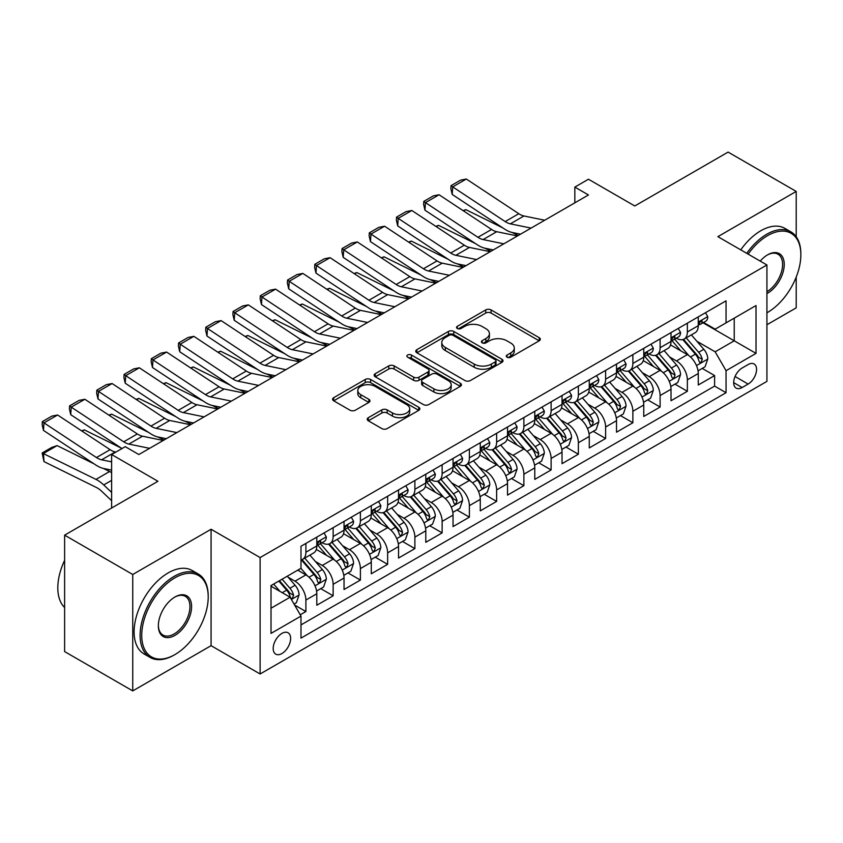<?xml version="1.0" encoding="UTF-8"?>
<svg xmlns="http://www.w3.org/2000/svg" width="843" height="843" viewBox="0 0 843 843"><rect width="100%" height="100%" fill="white"/><g stroke="black" fill="none" stroke-linecap="round" stroke-linejoin="round"><path stroke-width="1.26" d="M507.064 357.2A2.645 1.528 0 0 0 510.805 357.2L539.225 340.793A3.783 2.181 0 0 0 540.331 339.255A3.783 2.181 0 0 0 539.225 337.706L491.079 309.918A3.783 2.181 0 0 0 485.726 309.918L457.317 326.325A2.645 1.528 0 0 0 456.537 327.4A2.645 1.528 0 0 0 457.317 328.485A2.645 1.528 0 0 0 461.058 328.485L464.735 326.357A12.108 6.986 0 0 1 481.848 326.357L485.863 328.675A12.108 6.986 0 0 1 489.414 333.617A12.108 6.986 0 0 1 485.863 338.559L482.185 340.677A2.645 1.528 0 0 0 481.416 341.763A2.645 1.528 0 0 0 482.185 342.848A2.645 1.528 0 0 0 485.937 342.848L489.614 340.72A12.108 6.986 0 0 1 506.727 340.72L510.742 343.038A12.108 6.986 0 0 1 514.283 347.98A12.108 6.986 0 0 1 510.742 352.922L507.064 355.04A2.645 1.528 0 0 0 506.285 356.125A2.645 1.528 0 0 0 507.064 357.2L507.064 355.04M281.92 653.536A12.329 7.123 120 0 0 289.971 642.672A12.329 7.123 120 0 0 288.085 632.787A12.329 7.123 120 0 0 281.92 633.399A12.329 7.123 120 0 0 273.859 644.263A12.329 7.123 120 0 0 275.756 654.147A12.329 7.123 120 0 0 281.92 653.536M368.317 417.696A3.783 2.181 0 0 0 367.211 419.234A3.783 2.181 0 0 0 368.317 420.783L381.826 428.581A3.783 2.181 0 0 0 387.179 428.581L418.729 410.362A3.783 2.181 0 0 0 419.846 408.813A3.783 2.181 0 0 0 418.729 407.274L370.593 379.476A3.783 2.181 0 0 0 365.24 379.476L333.68 397.696A3.783 2.181 0 0 0 332.574 399.245A3.783 2.181 0 0 0 333.68 400.783L350.003 410.204A3.783 2.181 0 0 0 355.346 410.204L368.855 402.406A3.783 2.181 0 0 0 369.961 400.868A3.783 2.181 0 0 0 368.855 399.319L360.762 394.65A10.116 5.838 0 0 1 357.801 390.52A10.116 5.838 0 0 1 364.05 385.125A10.116 5.838 0 0 1 375.072 386.389L406.769 404.682A10.116 5.838 0 0 1 409.73 408.813A10.116 5.838 0 0 1 403.481 414.208A10.116 5.838 0 0 1 392.459 412.944L387.179 409.898A3.783 2.181 0 0 0 381.826 409.898L368.317 417.696L368.317 420.783M796.213 236.757L796.213 191.424L728.099 152.098L634.779 205.977L588.456 179.232L574.831 187.104L588.456 194.965L138.863 454.535L125.249 446.674L111.624 454.535L111.624 508.023M132.741 574.483L132.741 690.902L211.077 645.675L211.077 529.256L132.741 574.483L64.616 535.157L157.947 481.279L111.624 454.535M211.077 529.256L260.118 557.571L766.93 264.976L766.93 381.384L260.118 673.989L260.118 557.571M796.213 191.424L717.878 236.662L766.93 264.976M464.999 380.562A3.783 2.181 0 0 0 470.352 380.562L501.912 362.342A3.783 2.181 0 0 0 503.018 360.793A3.783 2.181 0 0 0 501.912 359.255L453.766 331.457A3.783 2.181 0 0 0 448.423 331.457L416.863 349.676A3.783 2.181 0 0 0 415.757 351.225A3.783 2.181 0 0 0 416.863 352.764L464.999 380.562M408.697 357.78A2.645 1.528 0 0 1 411.384 358.149L411.384 355.008L460.32 383.259A3.783 2.181 0 0 1 461.427 384.808A3.783 2.181 0 0 1 460.32 386.347L428.76 404.566A3.783 2.181 0 0 1 423.418 404.566L375.272 376.779L375.272 373.691A3.783 2.181 0 0 0 374.166 375.23A3.783 2.181 0 0 0 375.272 376.779M375.272 373.691L388.781 365.894A3.783 2.181 0 0 1 394.124 365.894L413.65 377.158A3.783 2.181 0 0 0 419.003 377.158L427.959 371.984A3.783 2.181 0 0 0 429.066 370.446A3.783 2.181 0 0 0 427.959 368.897L407.633 357.169A2.645 1.528 0 0 1 406.863 356.083A2.645 1.528 0 0 1 408.497 354.671A2.645 1.528 0 0 1 411.384 355.008M132.741 690.902L64.616 651.576L64.616 535.157M766.93 324.755L796.213 307.843L796.213 277.041M300.245 614.8L305.893 611.533L294.586 605.011M288.158 577.223L294.997 581.175A15.416 8.904 60 0 1 305.893 600.047L316.799 593.757L316.799 605.242L333.143 595.801L320.751 588.646M315.408 561.491L322.247 565.442A15.416 8.904 60 0 1 333.143 584.315L344.039 578.024L344.039 589.51L360.393 580.068L347.99 572.913M342.648 545.758L349.497 549.71A15.416 8.904 60 0 1 360.393 568.593L371.289 562.292L371.289 573.777L387.643 564.336L375.24 557.181M369.898 530.026L376.737 533.977A15.416 8.904 60 0 1 387.643 552.86L398.539 546.559L398.539 558.045L414.882 548.614L402.49 541.448M397.148 514.293L403.987 518.245A15.416 8.904 60 0 1 414.882 537.128L425.789 530.837L425.789 542.312L442.132 532.881L429.74 525.716M424.398 498.571L431.237 502.512A15.416 8.904 60 0 1 442.132 521.395L453.039 515.105L453.039 526.59L469.382 517.149L456.98 509.994M451.637 482.839L458.487 486.78A15.416 8.904 60 0 1 469.382 505.663L480.278 499.372L480.278 510.858L496.632 501.416L484.23 494.261M478.887 467.106L485.726 471.058A15.416 8.904 60 0 1 496.632 489.931L507.528 483.64L507.528 495.126L523.882 485.684L511.48 478.529M506.137 451.374L512.976 455.325A15.416 8.904 60 0 1 523.882 474.198L534.778 467.907L534.778 479.393L551.122 469.951L538.73 462.796M533.387 435.641L540.226 439.593A15.416 8.904 60 0 1 551.122 458.466L562.028 452.175L562.028 463.661L578.372 454.219L565.98 447.064M560.637 419.909L567.476 423.86A15.416 8.904 60 0 1 578.372 442.733L589.268 436.442L589.268 447.928L605.622 438.486L593.219 431.331M587.877 404.176L594.726 408.128A15.416 8.904 60 0 1 605.622 427.011L616.518 420.71L616.518 432.196L632.872 422.754L620.469 415.599M615.127 388.444L621.965 392.395A15.416 8.904 60 0 1 632.872 411.279L643.767 404.988L643.767 416.463L660.111 407.032L647.719 399.867M642.377 372.711L649.215 376.663A15.416 8.904 60 0 1 660.111 395.546L671.017 389.255L671.017 400.731L687.361 391.3L687.361 379.814A15.416 8.904 -120 0 0 676.465 360.93L669.627 356.989M674.969 384.134L687.361 391.3M316.799 593.757A15.416 8.904 -120 0 0 305.893 574.884L297.727 570.163M344.039 578.024A15.416 8.904 -120 0 0 333.143 559.151L316.294 549.425M371.289 562.292A15.416 8.904 -120 0 0 360.393 543.419L343.544 533.693M398.539 546.559A15.416 8.904 -120 0 0 387.643 527.686L370.794 517.96M425.789 530.837A15.416 8.904 -120 0 0 414.882 511.954L398.033 502.228M453.039 515.105A15.416 8.904 -120 0 0 442.132 496.221L425.283 486.495M480.278 499.372A15.416 8.904 -120 0 0 469.382 480.489L452.533 470.763M507.528 483.64A15.416 8.904 -120 0 0 496.632 464.756L479.783 455.03M534.778 467.907A15.416 8.904 -120 0 0 523.882 449.034L507.022 439.298M562.028 452.175A15.416 8.904 -120 0 0 551.122 433.302L534.272 423.565M589.268 436.442A15.416 8.904 -120 0 0 578.372 417.57L561.522 407.843M616.518 420.71A15.416 8.904 -120 0 0 605.622 401.837L588.772 392.111M643.767 404.988A15.416 8.904 -120 0 0 632.872 386.105L616.022 376.378M671.017 389.255A15.416 8.904 -120 0 0 660.111 370.372L643.262 360.646M748.131 364.555L742.135 368.012A11.95 6.902 120 0 0 734.327 378.539A11.95 6.902 120 0 0 736.16 388.117A11.95 6.902 120 0 0 742.135 387.517L748.131 384.06A11.95 6.902 120 0 0 755.929 373.533A11.95 6.902 120 0 0 754.095 363.965A11.95 6.902 120 0 0 748.131 364.555M271.014 608.235L290.097 597.223L300.993 616.096L300.993 638.119L726.055 392.712L726.055 370.688L715.159 351.816L696.866 341.257M300.993 616.096L271.014 633.399L271.014 585.579L300.993 568.277L300.993 546.253L726.055 300.835L726.055 322.869L756.023 305.556L756.023 353.386L726.055 370.688M322.1 542.702L322.247 542.787A15.416 8.904 60 0 0 329.95 543.556L340.846 537.254A15.416 8.904 -120 0 0 344.039 530.205L344.039 521.395M349.35 526.97L349.497 527.054A15.416 8.904 60 0 0 357.2 527.823L368.096 521.532A15.416 8.904 -120 0 0 371.289 514.472L371.289 505.663M376.6 511.248L376.737 511.322A15.416 8.904 60 0 0 384.45 512.091L395.346 505.8A15.416 8.904 -120 0 0 398.539 498.74L398.539 489.931M403.85 495.515L403.987 495.589A15.416 8.904 60 0 0 411.69 496.358L422.596 490.068A15.416 8.904 -120 0 0 425.789 483.007L425.789 474.198M431.089 479.783L431.237 479.867A15.416 8.904 60 0 0 438.94 480.626L449.846 474.335A15.416 8.904 -120 0 0 453.039 467.275L453.039 458.466M458.339 464.05L458.487 464.135A15.416 8.904 60 0 0 466.19 464.893L477.085 458.603A15.416 8.904 -120 0 0 480.278 451.542L480.278 442.733M485.589 448.318L485.726 448.402A15.416 8.904 60 0 0 493.44 449.161L504.335 442.87A15.416 8.904 -120 0 0 507.528 435.81L507.528 427.001M512.839 432.585L512.976 432.67A15.416 8.904 60 0 0 520.689 433.428L531.585 427.138A15.416 8.904 -120 0 0 534.778 420.088L534.778 411.279M540.078 416.853L540.226 416.937A15.416 8.904 60 0 0 547.929 417.696L558.835 411.405A15.416 8.904 -120 0 0 562.028 404.355L562.028 395.546M567.328 401.12L567.476 401.205A15.416 8.904 60 0 0 575.179 401.974L586.075 395.673A15.416 8.904 -120 0 0 589.268 388.623L589.268 379.814M594.578 385.388L594.726 385.472A15.416 8.904 60 0 0 602.429 386.242L613.325 379.951A15.416 8.904 -120 0 0 616.518 372.891L616.518 364.081M621.828 369.666L621.965 369.74A15.416 8.904 60 0 0 629.679 370.509L640.575 364.218A15.416 8.904 -120 0 0 643.767 357.158L643.767 348.349M649.078 353.934L649.215 354.018A15.416 8.904 60 0 0 656.918 354.777L667.825 348.486A15.416 8.904 -120 0 0 671.017 341.426L671.017 332.616M300.993 624.905L714.611 386.105L714.611 375.567L698.267 385.009L698.267 373.523A15.416 8.904 -120 0 0 687.361 354.64L670.512 344.913M676.318 338.201L676.465 338.285A15.416 8.904 -120 0 0 684.168 339.044A15.416 8.904 -120 0 0 687.361 331.984L687.361 323.175M684.168 339.044L695.075 332.753A15.416 8.904 -120 0 0 698.267 325.693L698.267 316.884M305.893 543.419L305.893 552.228A15.416 8.904 60 0 1 302.7 559.278A15.416 8.904 60 0 1 300.993 559.91M302.7 559.278L313.607 552.987A15.416 8.904 -120 0 0 316.799 545.937L316.799 537.128M333.143 527.686L333.143 536.496A15.416 8.904 60 0 1 329.95 543.556M360.393 511.954L360.393 520.763A15.416 8.904 60 0 1 357.2 527.823M387.643 496.221L387.643 505.031A15.416 8.904 60 0 1 384.45 512.091M414.882 480.489L414.882 489.298A15.416 8.904 60 0 1 411.69 496.358M442.132 464.756L442.132 473.566A15.416 8.904 60 0 1 438.94 480.626M469.382 449.024L469.382 457.844A15.416 8.904 60 0 1 466.19 464.893M496.632 433.302L496.632 442.111A15.416 8.904 60 0 1 493.44 449.161M523.882 417.57L523.882 426.379A15.416 8.904 60 0 1 520.689 433.428M551.122 401.837L551.122 410.646A15.416 8.904 60 0 1 547.929 417.696M578.372 386.105L578.372 394.914A15.416 8.904 60 0 1 575.179 401.974M605.622 370.372L605.622 379.181A15.416 8.904 60 0 1 602.429 386.242M632.872 354.64L632.872 363.449A15.416 8.904 60 0 1 629.679 370.509M660.111 338.907L660.111 347.716A15.416 8.904 60 0 1 656.918 354.777M660.111 395.546L660.111 407.032M632.872 411.279L632.872 422.754M605.622 427.011L605.622 438.486M578.372 442.733L578.372 454.219M551.122 458.466L551.122 469.951M523.882 474.198L523.882 485.684M496.632 489.931L496.632 501.416M469.382 505.663L469.382 517.149M442.132 521.395L442.132 532.881M414.882 537.128L414.882 548.614M387.643 552.86L387.643 564.336M360.393 568.593L360.393 580.068M333.143 584.315L333.143 595.801M305.893 600.047L305.893 611.533M290.097 597.223L271.014 586.212M715.159 351.816L734.232 340.804L734.232 318.148L756.023 305.556M703.02 322.785L756.023 353.386M703.568 322.469L715.159 329.16L726.055 322.869M211.077 645.675L260.118 673.989M574.831 187.104L574.831 202.836M702.208 368.412L714.611 375.567M714.611 386.105L726.055 392.712M508.118 357.58L510.742 356.062A12.108 6.986 0 0 0 514.283 351.12L514.283 347.98M489.414 333.617L489.414 336.768A12.108 6.986 0 0 1 485.863 341.7L483.25 343.217M539.172 340.825L491.079 313.059A3.783 2.181 0 0 0 485.726 313.059L458.371 328.854M501.859 362.364L453.766 334.597A3.783 2.181 0 0 0 448.423 334.597L416.916 352.796M495.231 361.879A2.645 1.528 0 0 0 496 360.793A2.645 1.528 0 0 0 495.231 359.708L452.965 335.314A2.645 1.528 0 0 0 449.224 335.314L445.346 337.558A12.108 6.986 0 0 0 441.795 342.5A12.108 6.986 0 0 0 445.346 347.442L474.23 364.113A12.108 6.986 0 0 0 491.343 364.113L495.231 361.879L495.231 365.019A2.645 1.528 0 0 0 496 363.944L496 360.793M441.795 342.5L441.795 345.641A12.108 6.986 0 0 0 445.346 350.583L445.346 347.442M495.231 365.019L491.343 367.263A12.108 6.986 0 0 1 474.23 367.263L445.346 350.583M375.325 376.8L388.781 369.034L388.781 365.894M429.066 370.446L429.066 373.586A3.783 2.181 0 0 1 427.959 375.135L419.003 380.309A3.783 2.181 0 0 1 413.65 380.309L394.124 369.034A3.783 2.181 0 0 0 388.781 369.034M411.384 358.149L460.267 386.379M433.913 388.855A10.116 5.838 0 0 0 444.935 390.13A10.116 5.838 0 0 0 451.184 384.724A10.116 5.838 0 0 0 448.223 380.593L437.053 374.155A3.783 2.181 0 0 0 431.7 374.155L422.743 379.318A3.783 2.181 0 0 0 421.637 380.867A3.783 2.181 0 0 0 422.743 382.416L433.913 388.855L433.913 392.006A10.116 5.838 0 0 0 444.935 393.27A10.116 5.838 0 0 0 451.184 387.875L451.184 384.724M421.637 380.867L421.637 384.018A3.783 2.181 0 0 0 422.743 385.557L422.743 382.416M433.913 392.006L422.743 385.557M409.73 408.813L409.73 411.964A10.116 5.838 0 0 1 403.481 417.359A10.116 5.838 0 0 1 392.459 416.094L387.179 413.038A3.783 2.181 0 0 0 381.826 413.038L368.37 420.815M357.801 390.52L357.801 393.66A10.116 5.838 0 0 0 360.762 397.791L360.762 394.65M368.802 402.438L360.762 397.791M418.729 407.274L418.729 410.362L370.593 382.627A3.783 2.181 0 0 0 365.24 382.627L333.733 400.815M698.036 370.825L705.075 366.758L707.793 358.886A10.211 5.89 -120 0 0 703.821 349.297L691.376 334.892M463.039 210.592L465.831 209.633L502.828 227.905M512.007 232.436L518.234 235.513M688.879 355.641L674.653 339.16M680.786 350.846L672.524 341.278A24.468 14.131 -120 0 0 671.766 340.424M682.788 339.603L695.37 354.176A10.211 5.89 60 0 1 699.016 361.215L699.753 362.427L701.134 362.227L702.282 359.329A10.211 5.89 -120 0 0 698.647 352.29L686.191 337.874M683.525 339.36L697.056 355.029A5.206 3.003 60 0 1 698.362 357.063L702.282 359.329M465.831 209.633L463.566 210.94M531.079 228.095L510.342 223.838A19.263 11.128 60 0 1 505.189 221.572L452.702 186.893L452.206 194.448L504.694 229.138A28.904 16.681 -120 0 0 512.439 232.531L520.521 234.185M705.486 312.721L707.793 316.726A10.211 5.89 60 0 1 705.686 321.246L700.512 324.239A10.211 5.89 -120 0 0 702.282 321.878L702.071 320.983M544.704 220.223L523.967 215.977A19.263 11.128 60 0 1 518.803 213.711L466.327 179.022L452.702 186.893L451.058 185.639L460.594 180.139L466.327 179.022M698.605 324.713L698.647 324.713A10.211 5.89 -120 0 0 700.512 324.239M700.965 321.12L702.282 321.878C701.639 320.34 700.554 320.972 699.016 323.775A10.211 5.89 60 0 1 698.267 325.229M452.206 194.448L450.868 188.674L451.058 185.639M766.93 312.795L767.604 312.405L766.93 312.795A47.008 27.145 120 0 0 767.604 312.405L767.604 312.405A47.008 27.145 120 0 0 800.85 254.828A47.008 27.145 120 0 0 767.604 235.629A47.008 27.145 120 0 0 748.152 254.133M746.75 253.321A48.167 27.808 -60 0 1 766.793 234.217A48.167 27.808 -60 0 1 790.871 231.836A48.167 27.808 -60 0 1 800.85 253.88L800.85 254.828M760.217 261.098A23.509 13.572 -60 0 1 767.604 254.828A23.509 13.572 -60 0 1 784.232 264.428A23.509 13.572 -60 0 1 767.604 293.216A23.509 13.572 -60 0 1 766.93 293.585M740.755 249.865A48.167 27.808 -60 0 1 760.797 230.761A48.167 27.808 -60 0 1 784.875 228.369L790.871 231.836M766.93 291.72A22.35 12.908 120 0 0 781.419 272.015A22.35 12.908 120 0 0 777.963 254.196A22.35 12.908 120 0 0 767.193 255.071M174.153 655.032L174.975 654.558A47.008 27.145 120 0 0 208.21 596.981A47.008 27.145 120 0 0 174.975 577.792A47.008 27.145 120 0 0 141.729 635.369A47.008 27.145 120 0 0 174.975 654.558L174.153 655.032A48.167 27.808 -60 0 1 150.075 657.414A48.167 27.808 -60 0 1 142.688 618.815A48.167 27.808 -60 0 1 174.153 576.37A48.167 27.808 -60 0 1 198.242 573.988A48.167 27.808 -60 0 1 208.21 596.043L208.21 596.981M174.975 635.369A23.509 13.572 -60 0 1 158.347 625.769A23.509 13.572 -60 0 1 174.975 596.981L174.975 596.981A23.509 13.572 -60 0 1 191.593 606.581A23.509 13.572 -60 0 1 174.975 635.369M158.358 625.295A22.35 12.908 120 0 0 162.984 635.064A22.35 12.908 120 0 0 174.153 633.947A22.35 12.908 120 0 0 188.758 614.252A22.35 12.908 120 0 0 185.334 596.349A22.35 12.908 120 0 0 174.554 597.223M150.075 657.414L144.079 653.957A48.167 27.808 -60 0 1 136.692 615.358A48.167 27.808 -60 0 1 168.157 572.913A48.167 27.808 -60 0 1 192.246 570.532L198.242 573.988M64.616 607.518A48.167 27.808 -60 0 1 64.616 560.332M670.786 386.547L677.825 382.49L680.554 374.619A10.211 5.89 -120 0 0 676.571 365.03L664.126 350.614M435.799 226.324L438.581 225.366L475.578 243.638M484.757 248.169L490.984 251.246M661.629 371.373L647.403 354.892M653.536 366.568L645.274 357.01A24.468 14.131 -120 0 0 644.516 356.157M655.538 355.335L668.13 369.908A10.211 5.89 60 0 1 671.766 376.947L672.514 378.159L673.894 377.959L675.043 375.051A10.211 5.89 -120 0 0 671.397 368.022L658.952 353.607M656.275 355.093L669.806 370.762A5.206 3.003 60 0 1 671.112 372.796L675.043 375.051M438.581 225.366L436.316 226.672M643.536 402.28L650.575 398.223L653.304 390.351A10.211 5.89 -120 0 0 649.331 380.762L636.876 366.347M408.549 242.057L411.331 241.098L448.328 259.37M457.517 263.901L463.734 266.978M634.379 387.106L620.153 370.625M626.286 382.3L618.024 372.743A24.468 14.131 -120 0 0 617.266 371.889M628.288 371.057L640.88 385.641A10.211 5.89 60 0 1 644.516 392.68L645.264 393.881L646.644 393.692L647.793 390.783A10.211 5.89 -120 0 0 644.147 383.755L631.702 369.339M629.026 370.825L642.556 386.484A5.206 3.003 60 0 1 643.873 388.528L647.793 390.783M411.331 241.098L409.076 242.405M616.286 418.012L623.335 413.945L626.054 406.084A10.211 5.89 -120 0 0 622.081 396.495L609.626 382.079M381.299 257.789L384.092 256.83L421.079 275.092M430.267 279.634L436.484 282.7M607.139 402.828L592.903 386.357M599.036 398.033L590.774 388.475A24.468 14.131 -120 0 0 590.026 387.622M601.038 386.789L613.63 401.373A10.211 5.89 60 0 1 617.276 408.402L618.014 409.614L619.394 409.424L620.543 406.516A10.211 5.89 -120 0 0 616.897 399.487L604.452 385.072M601.776 386.558L615.306 402.216A5.206 3.003 60 0 1 616.623 404.25L620.543 406.516M384.092 256.83L381.826 258.137M589.046 433.745L596.085 429.677L598.804 421.816A10.211 5.89 -120 0 0 594.831 412.227L582.387 397.812M354.049 273.522L356.842 272.563L393.829 290.824M403.017 295.366L409.245 298.433M579.889 418.56L565.664 402.09M571.786 413.765L563.535 404.208A24.468 14.131 -120 0 0 562.776 403.354M573.788 402.522L586.38 417.106A10.211 5.89 60 0 1 590.026 424.134L590.764 425.346L592.144 425.157L593.293 422.248A10.211 5.89 -120 0 0 589.657 415.22L577.202 400.804M574.536 402.29L588.066 417.949A5.206 3.003 60 0 1 589.373 419.983L593.293 422.248M356.842 272.563L354.576 273.87M503.829 243.827L483.102 239.57A19.263 11.128 60 0 1 477.939 237.304L425.452 202.626L424.956 210.181L477.444 244.87A28.904 16.681 -120 0 0 485.189 248.263L493.271 249.918M678.236 328.454L680.554 332.458A10.211 5.89 60 0 1 678.436 336.979L673.262 339.971A10.211 5.89 -120 0 0 675.043 337.611L674.821 336.705M517.454 235.956L496.727 231.709A19.263 11.128 60 0 1 491.564 229.444L439.077 194.754L425.452 202.626L423.818 201.372L433.355 195.871L439.077 194.754M671.355 340.446L671.397 340.446A10.211 5.89 -120 0 0 673.262 339.971M673.715 336.852L675.043 337.611C674.4 336.072 673.304 336.705 671.766 339.508A10.211 5.89 60 0 1 671.017 340.951M424.956 210.181L423.618 204.396L423.818 201.372M476.59 259.56L455.852 255.303A19.263 11.128 60 0 1 450.689 253.037L398.202 218.358L397.706 225.913L450.194 260.603A28.904 16.681 -120 0 0 457.939 263.996L466.021 265.65M650.986 344.176L653.304 348.191A10.211 5.89 60 0 1 651.186 352.711L646.012 355.693A10.211 5.89 -120 0 0 647.793 353.343L647.572 352.437M490.215 251.688L469.477 247.431A19.263 11.128 60 0 1 464.314 245.176L411.827 210.487L398.202 218.358L396.568 217.104L406.105 211.604L411.827 210.487M644.105 356.178L644.147 356.178A10.211 5.89 -120 0 0 646.012 355.693M646.476 352.585L647.793 353.343C647.15 351.805 646.054 352.437 644.516 355.23A10.211 5.89 60 0 1 643.767 356.684M397.706 225.913L396.368 220.128L396.568 217.104M449.34 275.282L428.602 271.035A19.263 11.128 60 0 1 423.439 268.769L370.952 234.08L370.467 241.646L422.954 276.335A28.904 16.681 -120 0 0 430.689 279.728L438.781 281.383M623.736 359.908L626.054 363.923A10.211 5.89 60 0 1 623.946 368.444L618.762 371.426A10.211 5.89 -120 0 0 620.543 369.076L620.332 368.17M462.965 267.421L442.227 263.164A19.263 11.128 60 0 1 437.064 260.909L384.577 226.219L370.952 234.08L369.318 232.837L378.855 227.336L384.577 226.219M616.865 371.911L616.897 371.911A10.211 5.89 -120 0 0 618.762 371.426M619.226 368.317L620.543 369.076C619.9 367.537 618.815 368.17 617.276 370.962A10.211 5.89 60 0 1 616.518 372.416M370.467 241.646L369.118 235.861L369.318 232.837M422.09 291.014L401.352 286.768A19.263 11.128 60 0 1 396.189 284.502L343.712 249.813L343.217 257.378L395.704 292.057A28.904 16.681 -120 0 0 403.449 295.461L411.532 297.115M596.496 375.641L598.804 379.656A10.211 5.89 60 0 1 596.696 384.176L591.512 387.158A10.211 5.89 -120 0 0 593.293 384.808L593.082 383.902M435.715 283.153L414.977 278.896A19.263 11.128 60 0 1 409.814 276.63L357.327 241.952L343.712 249.813L342.068 248.569L351.605 243.069L357.327 241.952M589.615 387.643L589.657 387.643A10.211 5.89 -120 0 0 591.512 387.158M591.976 384.05L593.293 384.808C592.65 383.27 591.565 383.902 590.026 386.695A10.211 5.89 60 0 1 589.268 388.149M343.217 257.378L341.879 251.593L342.068 248.569M561.796 449.477L568.835 445.41L571.565 437.549A10.211 5.89 -120 0 0 567.581 427.959L555.137 413.544M326.81 289.254L329.592 288.295L366.589 306.557M375.767 311.099L381.995 314.165M552.639 434.293L538.414 417.822M544.546 429.498L536.285 419.94A24.468 14.131 -120 0 0 535.526 419.087M546.549 418.254L559.141 432.838A10.211 5.89 60 0 1 562.776 439.867L563.524 441.079L564.905 440.889L566.043 437.981A10.211 5.89 -120 0 0 562.407 430.942L549.952 416.537M547.286 418.012L560.816 433.681A5.206 3.003 60 0 1 562.123 435.715L566.043 437.981M329.592 288.295L327.326 289.602M394.84 306.747L374.113 302.5A19.263 11.128 60 0 1 368.949 300.234L316.462 265.545L315.967 273.111L368.454 307.79A28.904 16.681 -120 0 0 376.199 311.193L384.282 312.848M569.246 391.373L571.565 395.388A10.211 5.89 60 0 1 569.446 399.898L564.273 402.891A10.211 5.89 -120 0 0 566.043 400.541L565.832 399.635M408.465 298.886L387.727 294.629A19.263 11.128 60 0 1 382.574 292.363L330.087 257.684L316.462 265.545L314.818 264.302L324.355 258.79L330.087 257.684M562.365 403.375L562.407 403.375A10.211 5.89 -120 0 0 564.273 402.891M564.726 399.782L566.043 400.541C565.4 399.002 564.315 399.635 562.776 402.427A10.211 5.89 60 0 1 562.028 403.881M315.967 273.111L314.629 267.326L314.818 264.302M534.546 465.21L541.585 461.142L544.315 453.281A10.211 5.89 -120 0 0 540.331 443.692L527.887 429.277M299.56 304.987L302.342 304.017L339.339 322.289M348.517 326.821L354.745 329.898M525.389 450.025L511.164 433.555M517.296 445.23L509.035 435.673A24.468 14.131 -120 0 0 508.276 434.819M519.299 433.987L531.891 448.571A10.211 5.89 60 0 1 535.526 455.599L536.274 456.811L537.655 456.621L538.803 453.713A10.211 5.89 -120 0 0 535.157 446.674L522.713 432.259M520.036 433.745L533.566 449.414A5.206 3.003 60 0 1 534.884 451.448L538.803 453.713M302.342 304.017L300.076 305.335M367.601 322.479L346.863 318.222A19.263 11.128 60 0 1 341.7 315.967L289.212 281.277L288.717 288.843L341.204 323.522A28.904 16.681 -120 0 0 348.949 326.915L357.032 328.58M541.996 407.106L544.315 411.121A10.211 5.89 60 0 1 542.197 415.631L537.023 418.623A10.211 5.89 -120 0 0 538.803 416.273L538.582 415.367M381.215 314.618L360.488 310.361A19.263 11.128 60 0 1 355.325 308.095L302.837 273.417L289.212 281.277L287.579 280.034L297.115 274.523L302.837 273.417M535.115 419.097L535.157 419.097A10.211 5.89 -120 0 0 537.023 418.623M537.476 415.515L538.803 416.273C538.161 414.735 537.065 415.367 535.526 418.16A10.211 5.89 60 0 1 534.778 419.614M288.717 288.843L287.379 283.058L287.579 280.034M507.296 480.942L514.346 476.875L517.065 469.003A10.211 5.89 -120 0 0 513.092 459.424L500.637 445.009M272.31 320.719L275.092 319.75L312.089 338.022M321.278 342.553L327.495 345.63M498.139 465.757L483.914 449.287M490.046 460.963L481.785 451.395A24.468 14.131 -120 0 0 481.026 450.552M492.049 449.719L504.641 464.293A10.211 5.89 60 0 1 508.287 471.332L509.024 472.544L510.405 472.343L511.553 469.446A10.211 5.89 -120 0 0 507.907 462.407L495.463 447.991M492.786 449.477L506.316 465.146A5.206 3.003 60 0 1 507.634 467.18L511.553 469.446M275.092 319.75L272.837 321.057M340.351 338.212L319.613 333.954A19.263 11.128 60 0 1 314.45 331.699L261.962 297.01L261.478 304.576L313.954 339.255A28.904 16.681 -120 0 0 321.699 342.648L329.782 344.313M514.746 422.838L517.065 426.843A10.211 5.89 60 0 1 514.947 431.363L509.773 434.356A10.211 5.89 -120 0 0 511.553 432.006L511.332 431.1M353.976 330.351L333.238 326.093A19.263 11.128 60 0 1 328.075 323.828L275.587 289.138L261.962 297.01L260.329 295.767L269.865 290.255L275.587 289.138M507.865 434.83L507.907 434.83A10.211 5.89 -120 0 0 509.773 434.356M510.236 431.237L511.553 432.006C510.911 430.467 509.815 431.089 508.287 433.892A10.211 5.89 60 0 1 507.528 435.346M261.478 304.576L260.129 298.791L260.329 295.767M480.057 496.675L487.096 492.607L489.815 484.736A10.211 5.89 -120 0 0 485.842 475.146L473.387 460.742M245.06 336.452L247.853 335.482L284.839 353.754M294.028 358.286L300.245 361.362M470.9 481.49L456.664 465.02M462.796 476.695L454.546 467.127A24.468 14.131 -120 0 0 453.787 466.274M464.799 465.452L477.391 480.025A10.211 5.89 60 0 1 481.037 487.064L481.774 488.276L483.155 488.076L484.303 485.178A10.211 5.89 -120 0 0 480.668 478.139L468.213 463.724M465.547 465.21L479.077 480.879A5.206 3.003 60 0 1 480.384 482.913L484.303 485.178M247.853 335.482L245.587 336.789M313.101 353.944L292.363 349.687A19.263 11.128 60 0 1 287.2 347.421L234.712 312.742L234.228 320.298L286.715 354.987A28.904 16.681 -120 0 0 294.46 358.38L302.542 360.045M487.507 438.571L489.815 442.575A10.211 5.89 60 0 1 487.707 447.096L482.523 450.088A10.211 5.89 -120 0 0 484.303 447.738L484.093 446.832M326.726 346.073L305.988 341.826A19.263 11.128 60 0 1 300.825 339.56L248.337 304.871L234.712 312.742L233.079 311.499L242.615 305.988L248.337 304.871M480.626 450.562L480.668 450.562A10.211 5.89 -120 0 0 482.523 450.088M482.986 446.969L484.303 447.738C483.661 446.2 482.575 446.822 481.037 449.625A10.211 5.89 60 0 1 480.278 451.079M234.228 320.298L232.879 314.523L233.079 311.499M452.807 512.407L459.846 508.34L462.565 500.468A10.211 5.89 -120 0 0 458.592 490.879L446.147 476.474M217.81 352.174L220.603 351.215L257.6 369.487M266.778 374.018L273.006 377.095M443.65 497.222L429.424 480.742M435.546 492.428L427.296 482.86A24.468 14.131 -120 0 0 426.537 482.006M437.549 481.184L450.141 495.758A10.211 5.89 60 0 1 453.787 502.797L454.525 504.009L455.905 503.808L457.054 500.911A10.211 5.89 -120 0 0 453.418 493.872L440.963 479.456M438.297 480.942L451.827 496.611A5.206 3.003 60 0 1 453.134 498.645L457.054 500.911M220.603 351.215L218.337 352.522M425.557 528.129L432.596 524.072L435.325 516.201A10.211 5.89 -120 0 0 431.342 506.611L418.897 492.196M190.571 367.906L193.353 366.947L230.35 385.219M239.528 389.751L245.756 392.827M416.4 512.955L402.174 496.474M408.307 508.15L400.046 498.592A24.468 14.131 -120 0 0 399.287 497.739M410.309 496.906L422.901 511.49A10.211 5.89 60 0 1 426.537 518.529L427.285 519.731L428.666 519.541L429.804 516.633A10.211 5.89 -120 0 0 426.168 509.604L413.723 495.189M411.047 496.675L424.577 512.344A5.206 3.003 60 0 1 425.884 514.378L429.804 516.633M193.353 366.947L191.087 368.254M398.307 543.861L405.346 539.805L408.075 531.933A10.211 5.89 -120 0 0 404.092 522.344L391.647 507.929M163.321 383.639L166.103 382.68L203.1 400.952M212.288 405.483L218.506 408.56M389.15 528.687L374.924 512.207M381.057 523.882L372.796 514.325A24.468 14.131 -120 0 0 372.037 513.471M383.059 512.639L395.652 527.223A10.211 5.89 60 0 1 399.287 534.251L400.035 535.463L401.416 535.273L402.564 532.365A10.211 5.89 -120 0 0 398.918 525.337L386.473 510.921M383.797 512.407L397.327 528.066A5.206 3.003 60 0 1 398.644 530.11L402.564 532.365M166.103 382.68L163.837 383.986M371.057 559.594L378.107 555.526L380.825 547.665A10.211 5.89 -120 0 0 376.853 538.076L364.397 523.661M136.071 399.371L138.863 398.412L175.85 416.674M185.038 421.215L191.256 424.282M361.91 544.409L347.674 527.939M353.807 539.615L345.546 530.057A24.468 14.131 -120 0 0 344.787 529.204M355.809 528.371L368.402 542.955A10.211 5.89 60 0 1 372.048 549.984L372.785 551.196L374.166 551.006L375.314 548.098A10.211 5.89 -120 0 0 371.668 541.069L359.223 526.654M356.547 528.139L370.077 543.798A5.206 3.003 60 0 1 371.394 545.832L375.314 548.098M138.863 398.412L136.598 399.719M343.818 575.326L350.857 571.259L353.575 563.398A10.211 5.89 -120 0 0 349.603 553.809L337.147 539.394M108.821 415.104L111.613 414.145L148.6 432.406M157.789 436.948L164.016 440.014M334.66 560.142L320.424 543.672M326.557 555.347L318.306 545.79A24.468 14.131 -120 0 0 317.548 544.936M328.559 544.104L341.152 558.688A10.211 5.89 60 0 1 344.798 565.716L345.535 566.928L346.916 566.738L348.064 563.83A10.211 5.89 -120 0 0 344.429 556.801L331.973 542.386M329.307 543.872L342.838 559.531A5.206 3.003 60 0 1 344.144 561.564L348.064 563.83M111.613 414.145L109.348 415.451M316.568 591.059L323.607 586.991L326.336 579.13A10.211 5.89 -120 0 0 322.353 569.541L309.908 555.126M81.581 430.836L84.363 429.877L121.36 448.139M307.41 575.874L300.888 568.33M299.318 571.08L298.253 569.857M301.32 559.836L313.912 574.42A10.211 5.89 60 0 1 317.548 581.449L318.296 582.661L319.666 582.471L320.814 579.562A10.211 5.89 -120 0 0 317.179 572.523L304.723 558.119M302.057 559.594L315.588 575.263A5.206 3.003 60 0 1 316.894 577.297L320.814 579.562M84.363 429.877L82.098 431.184M294.038 604.062L296.357 602.724L299.086 594.863A10.211 5.89 -120 0 0 295.103 585.274L287.273 576.19M57.113 445.599L43.488 453.471L43.984 461.595L42.15 452.986L51.686 447.475L57.113 445.599L94.11 463.871M103.289 468.402L109.601 471.522A28.904 16.681 60 0 1 111.624 472.638M279.95 591.365L273.648 584.062M42.15 452.986L95.976 479.393A28.904 16.681 60 0 1 103.721 484.936L111.624 492.438M111.624 500.7L101.634 491.216A19.263 11.128 -120 0 0 96.471 487.517L43.984 461.595M272.068 586.812L271.014 585.6M278.822 581.069L286.662 590.142A10.211 5.89 60 0 1 290.298 597.181L291.046 598.393L292.426 598.193L293.575 595.295A10.211 5.89 -120 0 0 289.929 588.256L282.089 579.183M279.454 580.711L288.338 590.996A5.206 3.003 60 0 1 289.655 593.029L293.575 595.295M285.851 369.677L265.113 365.419A19.263 11.128 60 0 1 259.95 363.154L207.473 328.475L206.978 336.03L259.465 370.72A28.904 16.681 -120 0 0 267.21 374.113L275.292 375.767M460.257 454.303L462.565 458.307A10.211 5.89 60 0 1 460.457 462.828L455.283 465.821A10.211 5.89 -120 0 0 457.054 463.46L456.843 462.554M299.476 361.805L278.738 357.558A19.263 11.128 60 0 1 273.575 355.293L221.098 320.603L207.473 328.475L205.829 327.221L215.365 321.72L221.098 320.603M453.376 466.295L453.418 466.295A10.211 5.89 -120 0 0 455.283 465.821M455.736 462.702L457.054 463.46C456.411 461.922 455.325 462.554 453.787 465.357A10.211 5.89 60 0 1 453.039 466.801M206.978 336.03L205.639 330.245L205.829 327.221M258.601 385.409L237.874 381.152A19.263 11.128 60 0 1 232.71 378.886L180.223 344.207L179.728 351.763L232.215 386.452A28.904 16.681 -120 0 0 239.96 389.845L248.042 391.5M433.007 470.025L435.325 474.04A10.211 5.89 60 0 1 433.207 478.561L428.033 481.553A10.211 5.89 -120 0 0 429.804 479.193L429.593 478.287M272.226 377.538L251.499 373.291A19.263 11.128 60 0 1 246.335 371.025L193.848 336.336L180.223 344.207L178.59 342.953L188.126 337.453L193.848 336.336M426.126 482.027L426.168 482.027A10.211 5.89 -120 0 0 428.033 481.553M428.486 478.434L429.804 479.193C429.171 477.654 428.075 478.287 426.537 481.079A10.211 5.89 60 0 1 425.789 482.533M179.728 351.763L178.389 345.978L178.59 342.953M231.361 401.131L210.624 396.884A19.263 11.128 60 0 1 205.46 394.619L152.973 359.929L152.478 367.495L204.965 402.185A28.904 16.681 -120 0 0 212.71 405.578L220.792 407.232M405.757 485.758L408.075 489.772A10.211 5.89 60 0 1 405.957 494.293L400.783 497.275A10.211 5.89 -120 0 0 402.564 494.925L402.343 494.019M244.986 393.27L224.249 389.013A19.263 11.128 60 0 1 219.085 386.758L166.598 352.068L152.973 359.929L151.34 358.686L160.876 353.185L166.598 352.068M398.876 497.76L398.918 497.76A10.211 5.89 -120 0 0 400.783 497.275M401.247 494.167L402.564 494.925C401.921 493.387 400.825 494.019 399.287 496.812A10.211 5.89 60 0 1 398.539 498.266M152.478 367.495L151.139 361.71L151.34 358.686M204.111 416.863L183.374 412.617A19.263 11.128 60 0 1 178.21 410.351L125.723 375.662L125.238 383.228L177.725 417.917A28.904 16.681 -120 0 0 185.46 421.31L193.553 422.965M378.507 501.49L380.825 505.505A10.211 5.89 60 0 1 378.707 510.026L373.533 513.008A10.211 5.89 -120 0 0 375.314 510.658L375.103 509.752M217.736 409.003L196.999 404.745A19.263 11.128 60 0 1 191.835 402.49L139.348 367.801L125.723 375.662L124.09 374.418L133.626 368.918L139.348 367.801M371.637 513.492L371.668 513.492A10.211 5.89 -120 0 0 373.533 513.008M373.997 509.899L375.314 510.658C374.671 509.119 373.586 509.752 372.048 512.544A10.211 5.89 60 0 1 371.289 513.998M125.238 383.228L123.889 377.443L124.09 374.418M176.861 432.596L156.124 428.349A19.263 11.128 60 0 1 150.96 426.084L98.483 391.394L97.988 398.96L150.476 433.639A28.904 16.681 -120 0 0 158.221 437.043L166.303 438.697M351.268 517.223L353.575 521.237A10.211 5.89 60 0 1 351.468 525.758L346.283 528.74A10.211 5.89 -120 0 0 348.064 526.39L347.853 525.484M190.486 424.735L169.749 420.478A19.263 11.128 60 0 1 164.585 418.212L112.098 383.533L98.483 391.394L96.84 390.151L106.376 384.64L112.098 383.533M344.387 529.225L344.429 529.225A10.211 5.89 -120 0 0 346.283 528.74M346.747 525.632L348.064 526.39C347.421 524.852 346.336 525.484 344.798 528.276A10.211 5.89 60 0 1 344.039 529.731M97.988 398.96L96.65 393.175L96.84 390.151M149.611 448.328L128.884 444.082A19.263 11.128 60 0 1 123.721 441.816L71.233 407.127L70.738 414.693L121.982 448.55M138.484 454.314L139.053 454.43M324.018 532.955L326.336 536.97A10.211 5.89 60 0 1 324.218 541.48L319.044 544.473A10.211 5.89 -120 0 0 320.814 542.123L320.603 541.217M163.236 440.467L142.499 436.21A19.263 11.128 60 0 1 137.335 433.945L84.858 399.266L71.233 407.127L69.59 405.883L79.126 400.372L84.858 399.266M317.137 544.957L317.179 544.947A10.211 5.89 -120 0 0 319.044 544.473M319.497 541.364L320.814 542.123C320.171 540.584 319.086 541.217 317.548 544.009A10.211 5.89 60 0 1 316.799 545.463M70.738 414.693L69.4 408.908L69.59 405.883M111.624 461.859L101.634 459.804A19.263 11.128 60 0 1 96.471 457.549L43.984 422.859L43.488 430.425L95.976 465.104A28.904 16.681 -120 0 0 103.721 468.497L111.624 470.12M115.891 452.069L115.259 451.943A19.263 11.128 60 0 1 110.096 449.677L57.609 414.998L43.984 422.859L42.35 421.616L51.887 416.105L57.609 414.998M43.488 430.425L42.15 424.64L42.35 421.616M294.997 581.175L305.893 574.884M322.247 565.442L333.143 559.151M349.497 549.71L360.393 543.419M376.737 533.977L387.643 527.686M403.987 518.245L414.882 511.954M431.237 502.512L442.132 496.221M458.487 486.78L469.382 480.489M485.726 471.058L496.632 464.756M512.976 455.325L523.882 449.034M540.226 439.593L551.122 433.302M567.476 423.86L578.372 417.57M594.726 408.128L605.622 401.837M621.965 392.395L632.872 386.105M649.215 376.663L660.111 370.372M676.465 360.93L687.361 354.64M687.361 331.984L698.267 325.693M305.893 552.228L316.799 545.937M333.143 536.496L344.039 530.205M360.393 520.763L371.289 514.472M387.643 505.031L398.539 498.74M414.882 489.298L425.789 483.007M442.132 473.566L453.039 467.275M469.382 457.844L480.278 451.542M496.632 442.111L507.528 435.81M523.882 426.379L534.778 420.088M551.122 410.646L562.028 404.355M578.372 394.914L589.268 388.623M605.622 379.181L616.518 372.891M632.872 363.449L643.767 357.158M660.111 347.716L671.017 341.426M687.361 379.814L698.267 373.523M735.064 376.515L748.131 384.06M733.684 382.648L742.135 387.517M510.742 356.062L510.742 352.922M482.185 342.848L482.185 340.677M485.863 341.7L485.863 338.559M457.317 328.485L457.317 326.325M485.726 313.059L485.726 309.918M491.079 313.059L491.079 309.918M539.225 340.793L539.225 337.706M416.863 352.764L416.863 349.676M448.423 334.597L448.423 331.457M453.766 334.597L453.766 331.457M501.912 362.342L501.912 359.255M474.23 367.263L474.23 364.113M491.343 367.263L491.343 364.113M394.124 369.034L394.124 365.894M413.65 380.309L413.65 377.158M419.003 380.309L419.003 377.158M427.959 375.135L427.959 371.984M460.32 386.347L460.32 383.259M381.826 413.038L381.826 409.898M387.179 413.038L387.179 409.898M392.459 416.094L392.459 412.944M368.855 402.406L368.855 399.319M333.68 400.783L333.68 397.696M365.24 382.627L365.24 379.476M370.593 382.627L370.593 379.476M696.476 365.588L707.73 359.086M698.647 352.29L703.821 349.297M690.501 356.989L695.37 354.176M707.73 316.61L698.267 322.079M510.342 223.838L523.967 215.977M505.189 221.572L518.803 213.711M669.226 381.321L680.48 374.819M671.397 368.022L676.571 365.03M663.262 372.722L668.13 369.908M641.976 397.042L653.241 390.551M644.147 383.755L649.331 380.762M636.012 388.454L640.88 385.641M614.737 412.775L625.991 406.284M616.897 399.487L622.081 396.495M608.762 404.187L613.63 401.373M587.487 428.507L598.741 422.016M589.657 415.22L594.831 412.227M581.512 419.919L586.38 417.106M680.48 332.342L671.017 337.811M483.102 239.57L496.727 231.709M477.939 237.304L491.564 229.444M653.241 348.075L643.767 353.544M455.852 255.303L469.477 247.431M450.689 253.037L464.314 245.176M625.991 363.807L616.518 369.276M428.602 271.035L442.227 263.164M423.439 268.769L437.064 260.909M598.741 379.54L589.268 384.998M401.352 286.768L414.977 278.896M396.189 284.502L409.814 276.63M560.237 444.24L571.491 437.738M562.407 430.942L567.581 427.959M554.262 435.641L559.141 432.838M571.491 395.272L562.028 400.731M374.113 302.5L387.727 294.629M368.949 300.234L382.574 292.363M532.987 459.972L544.241 453.471M535.157 446.674L540.331 443.692M527.023 451.374L531.891 448.571M544.241 410.994L534.778 416.463M346.863 318.222L360.488 310.361M341.7 315.967L355.325 308.095M505.747 475.705L517.001 469.203M507.907 462.407L513.092 459.424M499.773 467.106L504.641 464.293M517.001 426.727L507.528 432.196M319.613 333.954L333.238 326.093M314.45 331.699L328.075 323.828M478.497 491.437L489.751 484.936M480.668 478.139L485.842 475.146M472.523 482.839L477.391 480.025M489.751 442.459L480.278 447.928M292.363 349.687L305.988 341.826M287.2 347.421L300.825 339.56M451.247 507.17L462.501 500.668M453.418 493.872L458.592 490.879M445.273 498.571L450.141 495.758M423.997 522.902L435.251 516.401M426.168 509.604L431.342 506.611M418.033 514.304L422.901 511.49M396.747 538.624L408.012 532.133M398.918 525.337L404.092 522.344M390.783 530.036L395.652 527.223M369.508 554.357L380.762 547.866M371.668 541.069L376.853 538.076M363.533 545.769L368.402 542.955M342.258 570.089L353.512 563.598M344.429 556.801L349.603 553.809M336.283 561.501L341.152 558.688M315.008 585.822L326.262 579.32M317.179 572.523L322.353 569.541M309.033 577.223L313.912 574.42M291.383 599.457L299.012 595.053M289.929 588.256L295.103 585.274M282.247 592.692L286.662 590.142M109.601 471.522L95.976 479.393M111.624 480.373L103.721 484.936M462.501 458.192L453.039 463.661M265.113 365.419L278.738 357.558M259.95 363.154L273.575 355.293M435.251 473.924L425.789 479.393M237.874 381.152L251.499 373.291M232.71 378.886L246.335 371.025M408.012 489.657L398.539 495.126M210.624 396.884L224.249 389.013M205.46 394.619L219.085 386.758M380.762 505.389L371.289 510.858M183.374 412.617L196.999 404.745M178.21 410.351L191.835 402.49M353.512 521.122L344.039 526.58M156.124 428.349L169.749 420.478M150.96 426.084L164.585 418.212M326.262 536.854L316.799 542.312M128.884 444.082L142.499 436.21M123.721 441.816L137.335 433.945M101.634 459.804L115.259 451.943M96.471 457.549L110.096 449.677"/></g></svg>
